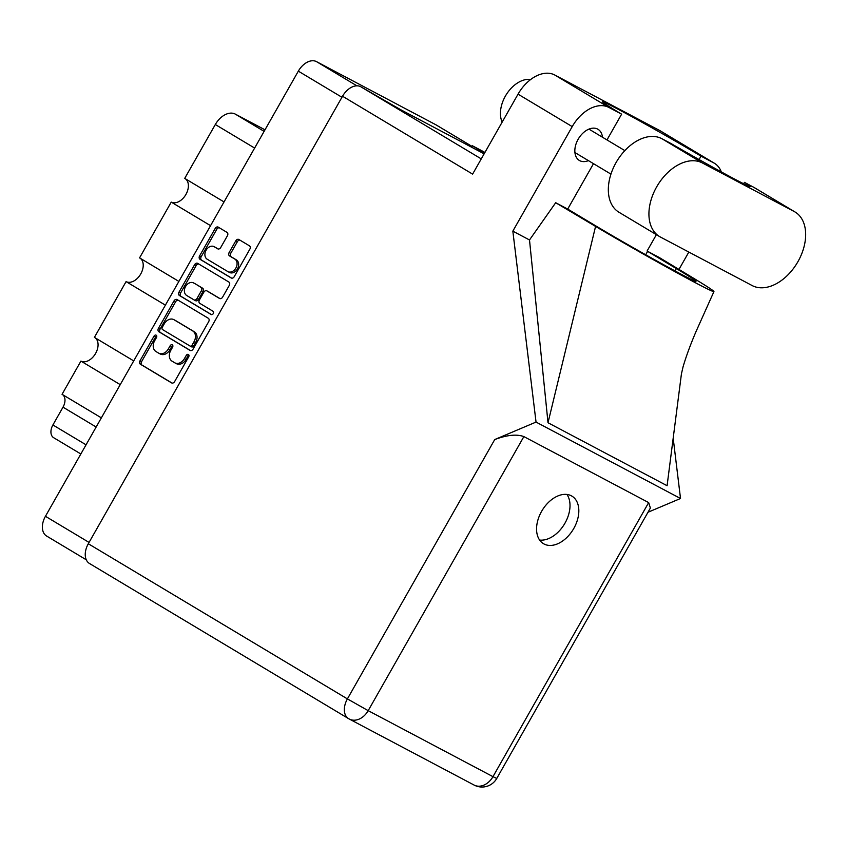 <?xml version="1.0" encoding="UTF-8"?>
<svg xmlns="http://www.w3.org/2000/svg" width="848" height="848" viewBox="0 0 848 848"><rect width="100%" height="100%" fill="white"/><g stroke="black" fill="none" stroke-linecap="round" stroke-linejoin="round"><path stroke-width="1.27" d="M229.289 272.346A7.166 5.395 -62.1 0 0 229.479 272.452A7.166 5.395 -62.1 0 0 237.461 268.901A7.166 5.395 -62.1 0 0 236.369 259.891L234.779 259.053A7.166 5.395 -62.1 0 1 235.882 268.053A7.166 5.395 -62.1 0 1 227.889 271.614A7.166 5.395 -62.1 0 1 227.709 271.508L207.177 259.212A7.166 5.395 -62.1 0 1 206.011 250.34A7.166 5.395 -62.1 0 1 214.067 246.651A7.166 5.395 -62.1 0 1 214.258 246.757L217.671 248.803A2.682 2.014 -62.1 0 0 217.745 248.846A2.682 2.014 -62.1 0 0 220.734 247.51L227.412 235.755A2.682 2.014 -62.1 0 0 226.999 232.384L218.254 227.147A2.682 2.014 -62.1 0 0 218.19 227.105A2.682 2.014 -62.1 0 0 215.201 228.441L199.587 255.926A2.682 2.014 -62.1 0 0 200.001 259.287L231.175 277.964A2.682 2.014 -62.1 0 0 231.25 278.006A2.682 2.014 -62.1 0 0 234.239 276.671L249.853 249.185A2.682 2.014 -62.1 0 0 249.439 245.825L238.871 239.496A2.682 2.014 -62.1 0 0 238.797 239.454A2.682 2.014 -62.1 0 0 235.818 240.779L229.13 252.545A2.682 2.014 -62.1 0 0 229.543 255.916L234.779 259.053M213.261 313.59A1.876 1.41 -62.1 0 0 212.975 311.227L199.81 303.351A2.682 2.014 -62.1 0 1 199.397 299.98L203.838 292.178A2.682 2.014 -62.1 0 1 206.817 290.843A2.682 2.014 -62.1 0 1 206.891 290.885L219.537 298.454A2.682 2.014 -62.1 0 0 219.611 298.496A2.682 2.014 -62.1 0 0 222.589 297.171L229.278 285.405A2.682 2.014 -62.1 0 0 228.865 282.034L197.679 263.368A2.682 2.014 -62.1 0 0 197.616 263.325A2.682 2.014 -62.1 0 0 194.627 264.661L179.013 292.136A2.682 2.014 -62.1 0 0 179.426 295.507L211.12 314.491A1.876 1.41 -62.1 0 0 213.261 313.59M208.29 318.254L177.105 299.577A2.682 2.014 -62.1 0 0 177.041 299.545A2.682 2.014 -62.1 0 0 174.052 300.87L158.438 328.356A2.682 2.014 -62.1 0 0 158.852 331.727L190.026 350.394A2.682 2.014 -62.1 0 0 190.1 350.436A2.682 2.014 -62.1 0 0 193.09 349.111L208.703 321.625A2.682 2.014 -62.1 0 0 208.29 318.254M46.926 536.212A16.928 11.13 -59.1 0 1 46.587 536.021A16.928 11.13 -59.1 0 1 45.442 516.294L298.326 71.147A16.928 11.13 -59.1 0 1 316.527 61.639L435.914 124.794A16.928 11.13 -59.1 0 1 436.254 124.985A16.928 11.13 -59.1 0 1 436.582 125.186M154.643 340.758L156.467 337.557A1.876 1.41 -62.1 0 0 154.039 336.105L139.984 360.845A2.682 2.014 -62.1 0 0 140.386 364.216L171.572 382.893A2.682 2.014 -62.1 0 0 171.646 382.925A2.682 2.014 -62.1 0 0 174.624 381.6L188.691 356.849A1.876 1.41 -62.1 0 0 186.263 355.397L184.44 358.598A8.575 6.455 -62.1 0 1 174.889 362.859A8.575 6.455 -62.1 0 1 174.667 362.732L172.07 361.174A8.575 6.455 -62.1 0 1 170.755 350.404L172.579 347.203A1.876 1.41 -62.1 0 0 170.151 345.751L168.328 348.952A8.575 6.455 -62.1 0 1 158.777 353.213A8.575 6.455 -62.1 0 1 158.555 353.086L155.958 351.528A8.575 6.455 -62.1 0 1 154.643 340.758M210.548 225.653L171.243 202.11L139.56 257.877L178.875 281.419M120.236 384.642L80.92 361.1L62.052 394.32L101.368 417.863M165.392 305.142L126.076 281.61L94.404 337.366L133.719 360.909M471.732 146.842L467.693 144.701L473.873 148.411M53.859 437.812A10.918 7.176 -59.1 0 1 53.647 437.695A10.918 7.176 -59.1 0 1 52.905 424.965L63.006 407.167A10.918 7.176 120.9 0 0 62.487 394.574M254.623 148.061L215.318 124.518L184.716 178.387L224.031 201.93M265 129.818L235.278 114.098L264.11 131.366M94.944 337.695A13.653 8.978 -59.1 0 1 95.358 353.839A13.653 8.978 -59.1 0 1 80.92 361.1M140.1 258.195A13.653 8.978 -59.1 0 1 140.514 274.349A13.653 8.978 -59.1 0 1 126.076 281.61M185.256 178.705A13.653 8.978 -59.1 0 1 185.68 194.86A13.653 8.978 -59.1 0 1 171.243 202.11M215.318 124.518A18.561 12.201 -59.1 0 1 235.278 114.098M160.145 353.923A8.575 6.455 -62.1 0 0 160.367 354.051A8.575 6.455 -62.1 0 0 169.918 349.789L168.328 348.952M172.833 345.613A1.876 1.41 -62.1 0 0 171.741 346.588L169.918 349.789M176.257 363.569A8.575 6.455 -62.1 0 0 176.479 363.697A8.575 6.455 -62.1 0 0 186.03 359.435L184.44 358.598M188.945 355.259A1.876 1.41 -62.1 0 0 187.853 356.234L186.03 359.435M156.721 335.967A1.876 1.41 -62.1 0 0 155.629 336.942L141.563 361.693A2.682 2.014 -62.1 0 0 141.976 365.053L172.08 383.084M178.186 300.234A2.682 2.014 -62.1 0 0 175.642 301.718L160.028 329.194A2.682 2.014 -62.1 0 0 160.431 332.564L190.535 350.584M162.318 327.243A1.876 1.41 -62.1 0 0 162.604 329.607L189.973 345.995A1.876 1.41 -62.1 0 0 192.114 345.094L194.033 341.712A8.575 6.455 -62.1 0 0 192.729 330.943L174.02 319.738A8.575 6.455 -62.1 0 0 173.787 319.611A8.575 6.455 -62.1 0 0 164.236 323.872L162.318 327.243M190.079 346.048L191.563 346.832A1.876 1.41 -62.1 0 0 193.704 345.931L192.114 345.094M175.144 320.332A8.575 6.455 -62.1 0 1 175.377 320.449A8.575 6.455 -62.1 0 1 175.6 320.576L194.309 331.78A8.575 6.455 -62.1 0 1 195.623 342.55L193.704 345.931M211.555 314.64L181.006 296.344A2.682 2.014 -62.1 0 1 180.603 292.984L196.217 265.498L194.627 264.661M198.761 264.014A2.682 2.014 -62.1 0 0 196.217 265.498M220.045 298.644L208.481 291.723A2.682 2.014 -62.1 0 0 208.407 291.68A2.682 2.014 -62.1 0 0 208.332 291.648M193.768 283.031A7.166 5.395 -62.1 0 0 193.577 282.925A7.166 5.395 -62.1 0 0 185.521 286.603A7.166 5.395 -62.1 0 0 186.687 295.486L193.916 299.821A2.682 2.014 -62.1 0 0 193.991 299.863A2.682 2.014 -62.1 0 0 196.98 298.528L201.411 290.726A2.682 2.014 -62.1 0 0 200.997 287.355L195.358 283.868A7.166 5.395 -62.1 0 0 195.167 283.762A7.166 5.395 -62.1 0 0 194.976 283.667M194.065 299.895L195.506 300.658A2.682 2.014 -62.1 0 0 195.581 300.701A2.682 2.014 -62.1 0 0 198.559 299.365L196.98 298.528M195.358 283.868L202.587 288.193A2.682 2.014 -62.1 0 1 203.001 291.564L198.559 299.365M215.456 247.393A7.166 5.395 -62.1 0 1 215.657 247.489A7.166 5.395 -62.1 0 1 215.837 247.595L218.18 248.994M239.952 240.143A2.682 2.014 -62.1 0 0 237.408 241.627L230.72 253.382A2.682 2.014 -62.1 0 0 231.133 256.753L236.369 259.891M219.335 227.794A2.682 2.014 -62.1 0 0 216.791 229.278L201.177 256.764A2.682 2.014 -62.1 0 0 201.58 260.124L231.684 278.155M752.144 285.553A42.591 27.995 120.9 0 0 797.947 261.64A42.591 27.995 120.9 0 0 795.053 212A42.591 27.995 120.9 0 0 794.205 211.523L702.441 162.986A42.591 27.995 120.9 0 0 657.009 186.263A42.591 27.995 120.9 0 0 659.532 236.539A42.591 27.995 120.9 0 0 660.38 237.016L752.144 285.553M502.164 122.101A27.295 17.946 -59.1 0 1 505.387 96.1A27.295 17.946 -59.1 0 1 530.71 79.468M602.451 137.206A18.158 11.936 120.9 0 0 598.01 129.299A18.158 11.936 120.9 0 0 578.124 139.295A18.158 11.936 120.9 0 0 579.354 160.452A18.158 11.936 120.9 0 0 588.417 160.632M541.586 511.376A27.708 18.211 120.9 0 0 543.462 543.674A27.708 18.211 120.9 0 0 573.81 528.421A27.708 18.211 120.9 0 0 571.934 496.133A27.708 18.211 120.9 0 0 541.586 511.376M566.941 494.458A27.708 18.211 -59.1 0 1 564.991 523.142A27.708 18.211 -59.1 0 1 539.625 540.059M795.053 212L754.466 187.694A42.591 27.995 120.9 0 0 753.607 187.217L744.438 182.362A68.253 1.791 29.6 0 1 750.3 186.613A68.253 1.791 29.6 0 1 671.012 143.524L661.843 138.68A42.591 27.995 120.9 0 0 616.422 161.947A42.591 27.995 120.9 0 0 618.934 212.233L659.532 236.539M89.793 563.666A16.928 11.13 -59.1 0 1 89.453 563.475A16.928 11.13 -59.1 0 1 88.309 543.748L342.539 96.227L472.612 174.116L518.043 94.16A34.121 22.43 -59.1 0 1 554.73 74.995L659.521 130.412A34.121 22.43 -59.1 0 1 660.2 130.793L714.387 163.24A34.121 22.43 120.9 0 0 713.698 162.858L659.521 130.412M688.83 252.068L678.972 269.42M721.298 171.9A34.121 22.43 120.9 0 0 714.387 163.24M699.059 159.551L700.999 156.138L713.698 162.858M656.394 234.663L647.077 251.05L659.097 257.41L693.706 278.314A84.63 2.226 29.6 0 1 713.931 291.595A84.63 2.226 29.6 0 1 672.485 270.342A84.63 2.226 29.6 0 1 595.572 226.416L555.694 202.714L567.704 209.074L593.494 163.664M554.73 74.995L608.917 107.442L621.626 114.162L606.988 139.92M608.917 107.442A34.121 22.43 120.9 0 0 572.22 126.606L512.839 231.144L529.502 239.963L555.694 202.714M713.931 291.595L696.038 331.526C690.41 344.712 686.085 356.51 683.043 366.887L681.421 373.979L667.09 485.713L548.009 422.739L595.572 226.416M529.502 239.963L548.009 422.739M512.839 231.144L536.042 422.081L680.52 498.497L647.978 512.256M673.185 438.162L680.52 498.497M471.615 147.054L472.347 145.75L484.95 152.417M342.539 96.227A16.928 11.13 -59.1 0 1 360.739 86.719L400.394 109.54L484.134 153.838M536.042 422.081L494.734 439.55C506.998 434.96 516.718 433.975 523.873 436.593L648.667 502.599L650.384 508.037L496.748 778.464L492.974 776.662L648.667 502.599M472.347 145.75L484.568 153.075M700.999 156.138A68.253 1.791 29.6 0 0 637.77 119.918A68.253 1.791 29.6 0 0 602.493 101.749A68.253 1.791 29.6 0 0 621.626 114.162M647.077 251.05A68.253 1.791 -150.4 0 1 647.618 251.368L676.333 268.572A68.253 1.791 -150.4 0 1 695.985 281.292A68.253 1.791 -150.4 0 1 660.38 262.944A68.253 1.791 -150.4 0 1 596.95 226.586L568.234 209.382A68.253 1.791 -150.4 0 1 567.704 209.074M743.654 183.762L744.438 182.362M45.442 516.294L89.061 542.423M341.945 97.276L298.326 71.147M316.527 61.639L356.902 85.828M471.986 146.386L435.914 124.794M52.905 424.965L86.051 444.818M96.163 427.021L63.006 407.167M171.741 346.588L170.151 345.751M187.853 356.234L186.263 355.397M141.976 365.053L140.386 364.216M141.563 361.693L139.984 360.845M155.629 336.942L154.039 336.105M160.431 332.564L158.852 331.727M160.028 329.194L158.438 328.356M175.642 301.718L174.052 300.87M195.623 342.55L194.033 341.712M194.309 331.78L192.729 330.943M175.6 320.576L174.02 319.738M180.603 292.984L179.013 292.136M208.481 291.723L206.891 290.885M181.006 296.344L179.426 295.507M203.001 291.564L201.411 290.726M202.587 288.193L200.997 287.355M215.837 247.595L214.258 246.757M231.133 256.753L229.543 255.916M230.72 253.382L229.13 252.545M237.408 241.627L235.818 240.779M201.58 260.124L200.001 259.287M201.177 256.764L199.587 255.926M216.791 229.278L215.201 228.441M523.873 436.593L368.191 710.656L492.974 776.662A16.928 12.752 -62.1 0 1 474.117 785.068A16.928 16.928 0 0 0 496.748 778.464M360.739 86.719L481.261 158.894M572.22 126.606L518.043 94.16M88.309 543.748L347.404 698.9L494.734 439.55M674.997 270.925L676.333 268.572M645.688 254.75L647.618 251.368M473.682 784.824A16.928 12.752 -62.1 0 0 474.117 785.068L349.334 719.072A16.928 12.752 -62.1 0 0 368.191 710.656L347.404 698.9A16.928 11.13 -59.1 0 0 348.549 718.627A16.928 16.928 0 0 0 349.334 719.072A16.928 12.752 -62.1 0 1 348.888 718.818A16.928 11.13 -59.1 0 1 348.549 718.627L89.453 563.475M661.843 138.68L702.441 162.986M753.607 187.217L794.205 211.523M229.479 272.452L227.889 271.614M80.846 453.977L53.647 437.695M46.587 536.021L86.284 559.797M436.254 124.985L471.997 146.386M160.367 354.051L158.777 353.213M176.479 363.697L174.889 362.859M191.616 346.864L190.026 346.026M175.377 320.449L173.787 319.611M208.407 291.68L206.817 290.843M195.167 283.762L193.577 282.925M195.581 300.701L193.991 299.863M215.657 247.489L214.067 246.651M624.838 150.615L588.947 129.119M610.942 174.116L574.923 152.545"/></g></svg>
